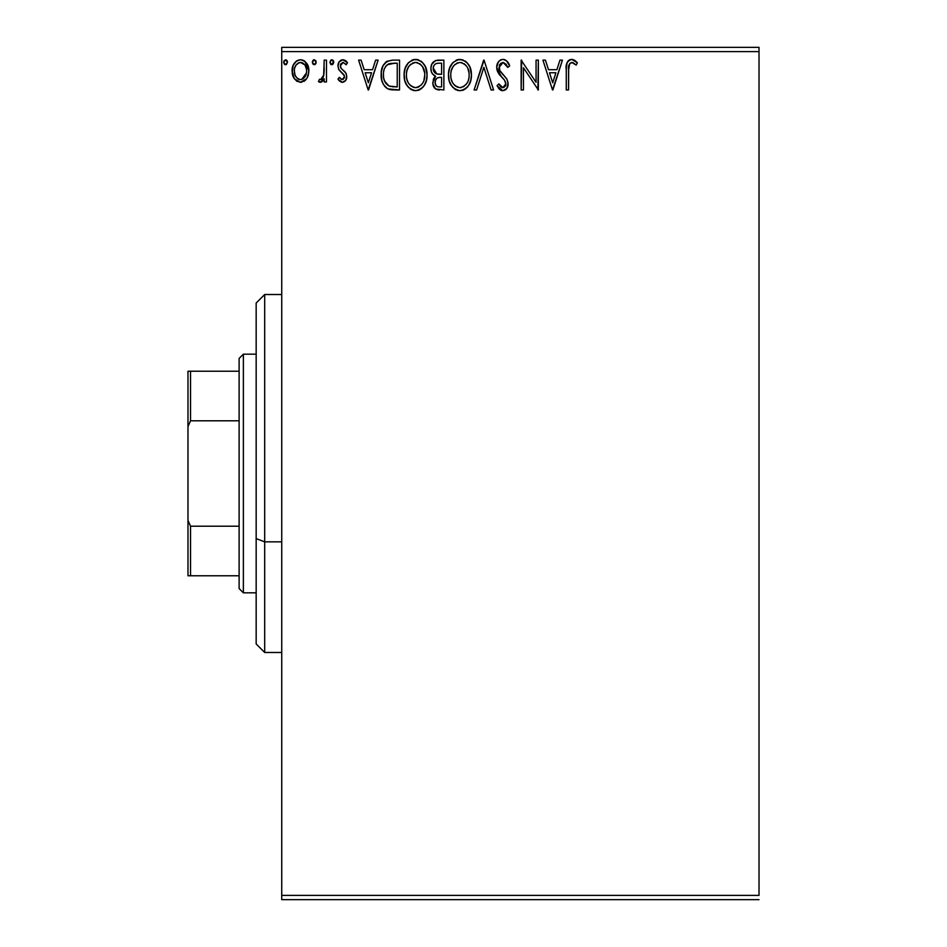 <?xml version="1.0" encoding="UTF-8"?>
<svg xmlns="http://www.w3.org/2000/svg" width="947" height="947" viewBox="0 0 947 947"><rect width="100%" height="100%" fill="white"/><g stroke="black" fill="none" stroke-linecap="round" stroke-linejoin="round"><path stroke-width="1.42" d="M281.733 51.612L759.021 51.612L759.021 895.389L281.733 895.389L281.733 51.612L281.733 899.65L759.021 899.65L281.733 899.65L281.733 895.389L759.021 895.389L759.021 51.612L281.733 51.612L281.733 47.35L281.733 51.612M304.898 61.318L308.888 70.978C308.947 64.787 306.141 61.046 300.471 59.756C294.801 61.046 291.996 64.787 292.055 70.978L294.292 78.719L300.471 82.318L306.662 78.708L308.367 75.014L308.769 69.036L306.84 63.579L304.165 60.786L300.471 59.756L296.766 60.786L293.191 65.296L292.185 73.014L293.748 77.855L296.92 81.335L301.395 82.259L306.094 79.465M324.182 60.135L326.478 60.135L324.182 60.135L323.661 75.689L322.394 78.565L320.891 79.607L319.541 79.252L318.452 81.572L321.554 81.975L324.182 78.719L324.182 81.939L326.478 81.939L326.478 60.135L326.478 81.939L326.478 60.135L324.182 60.135L323.827 74.943L320.571 79.643L319.541 79.252L318.452 81.572L320.193 82.318L324.182 78.719L324.182 81.939L326.478 81.939L324.182 81.939M342.376 82.318L345.714 80.412L346.709 75.736L345.466 72.374L340.79 68.018L340.423 64.716L343.051 62.431L346.2 64.727L347.513 62.703L345.525 60.608L342.79 59.756L339.133 61.863L337.949 66.053L338.979 69.877L344.306 75.677L344.317 77.713L343.193 79.347L341.311 79.406L339.298 77.346L337.949 79.217L339.831 81.276L342.376 82.318C345.347 81.702 346.803 79.797 346.744 76.6L346.01 73.239L340.79 68.018L340.245 65.935L343.051 62.431L346.2 64.727L347.513 62.703L342.79 59.756C339.547 60.442 337.925 62.549 337.949 66.053L338.706 69.415L343.903 74.73L344.448 76.707L342.234 79.643L339.298 77.346L337.949 79.217L342.376 82.318M381.191 75.713L381.168 74.671C380.824 66.065 384.636 61.224 392.591 60.135L386.873 61.366L383.05 65.757L381.298 72.055L381.819 80.424L383.488 84.65L387.453 88.651L391.395 89.776L399.527 89.965L399.527 60.135L392.591 60.135C384.636 61.224 380.824 66.065 381.168 74.671C380.824 80.791 383.073 85.526 387.903 88.888L399.527 89.965L399.527 60.135L399.527 89.965L395.006 89.965M437.928 60.135L443.883 60.135L435.656 60.501L431.844 64.124L430.909 67.829L431.335 71.629L432.554 73.984L435.596 76.222L433.442 79.063L432.886 84.011L435.525 88.971L443.883 89.965L443.883 60.135L443.883 89.965L443.883 60.135L437.928 60.135C433.264 60.857 430.921 63.674 430.885 68.598C430.861 72.173 432.424 74.706 435.596 76.222L432.803 82.578C432.838 87.278 435.123 89.74 439.668 89.965L438.236 89.882M476.601 89.965L474.104 89.965L483.657 60.135L474.104 89.965L476.601 89.965L483.858 67.332L491.102 89.965L493.6 89.965L484.047 60.135L493.6 89.965L484.047 60.135L474.104 89.965L476.601 89.965L483.858 67.332L491.102 89.965L493.6 89.965L491.102 89.965M536.061 60.135L536.061 82.33L521.146 60.135L521.146 89.965L523.431 89.965L523.431 67.722L538.346 89.965L538.346 60.135L536.061 60.135L538.346 60.135L536.061 60.135L536.061 82.33L521.146 60.135L521.146 89.965L523.431 89.965L523.431 67.722L538.346 89.965L538.346 60.135L537.872 89.965M568.567 70.125L569.751 63.437L572.533 62.549L576.19 65.106L577.362 62.81L574.912 60.454L571.728 59.365L569.325 59.969L567.241 62.277L566.294 67.829L566.27 89.965L568.567 89.965L568.567 70.125C567.869 66.468 568.934 63.899 571.751 62.431L576.19 65.106L577.362 62.81L571.728 59.365C567.17 60.916 565.347 64.408 566.27 69.818L566.27 89.965L568.567 89.965L568.673 66.669M559.949 60.135L562.447 60.135L552.882 89.965L562.447 60.135L559.949 60.135L556.883 69.699L548.502 69.699L545.436 60.135L542.939 60.135L552.503 89.965L562.447 60.135L559.949 60.135L556.883 69.699L548.502 69.699L545.436 60.135L542.939 60.135L552.503 89.965L542.939 60.135L545.436 60.135M502.964 59.365L500.265 60.123L498.264 62.1L496.666 67.438L498.146 72.741L504.455 80.045L505.757 82.851L505.106 86.437L503.508 87.598L500.856 86.852L498.844 83.845L497.045 85.68L499.258 89.054L502.81 90.734L506.858 88.402L508.066 82.59L506.74 78.85L499.708 70.409L499.306 65.438L500.643 63.402L503.129 62.431L506.1 64.242L507.805 67.403L509.664 65.888L506.396 60.655L502.964 59.365C498.809 60.277 496.713 62.976 496.666 67.438L501.626 77.074L504.455 80.045L505.84 83.892L502.833 87.669L498.844 83.845L497.045 85.68L502.81 90.734C506.396 89.953 508.184 87.633 508.137 83.774L506.965 79.228L499.708 70.409L498.962 67.486L503.129 62.431L507.805 67.403L509.664 65.888C508.669 62.242 506.432 60.075 502.964 59.365M471.428 74.92L469.913 67.083L467.013 62.609L462.562 59.744L457.259 59.756L452.832 62.68L449.636 68.03L448.511 73.724L449.103 80.424L451.234 85.372L454.962 89.255L458.739 90.64L462.74 90.308L465.758 88.663L468.753 85.194L470.789 80.246L471.428 74.92C471.535 66.42 467.7 61.247 459.911 59.365C452.145 61.306 448.333 66.539 448.476 75.062C448.322 83.667 452.204 88.888 460.088 90.734C467.818 88.698 471.594 83.431 471.428 74.92M427.061 74.92L425.546 67.083L422.646 62.609L418.195 59.744L412.904 59.756L408.465 62.68L405.269 68.03L404.156 73.724L404.748 80.424L406.879 85.372L410.596 89.255L414.384 90.64L418.373 90.308L421.391 88.663L424.386 85.194L426.422 80.246L427.061 74.92C427.168 66.42 423.333 61.247 415.555 59.365C407.778 61.306 403.967 66.539 404.109 75.062C403.967 83.667 407.837 88.888 415.733 90.734C423.451 88.698 427.227 83.431 427.061 74.92M375.616 60.135L378.113 60.135L368.549 89.965L378.113 60.135L375.616 60.135L372.55 69.699L364.169 69.699L361.103 60.135L358.605 60.135L368.17 89.965L378.113 60.135L375.616 60.135L372.55 69.699L364.169 69.699L361.103 60.135L358.605 60.135L368.17 89.965L358.605 60.135L361.103 60.135M330.598 64.136L329.923 62.242L331.829 59.756L333.746 62.242L331.829 64.727L333.64 61.377L332.657 59.992L331.012 59.992L329.923 62.242L331 64.491L332.657 64.491L333.711 62.668M316.156 62.242L314.451 59.768L313.078 60.265L312.356 61.804L312.794 63.887L314.025 64.704L315.682 63.875L316.156 62.242L314.238 59.756L312.332 62.242L314.238 64.727L316.156 62.242M287.474 62.242L286.385 59.992L284.124 60.596L283.674 62.668L284.727 64.491L286.385 64.491L287.474 62.242L285.556 64.727L287.474 62.242L285.556 59.756L283.65 62.242L285.556 64.727L286.278 64.55M759.021 47.35L281.733 47.35L759.021 47.35L759.021 51.612L759.021 47.35M568.567 89.965L566.27 89.965M566.294 67.829L566.27 68.823M566.851 63.212L567.229 62.289M567.75 61.413L568.614 60.478M569.325 59.969L570.058 59.637M572.592 59.448L574.912 60.454M576.794 62.171L577.362 62.81L576.19 65.106L573.255 62.857L571.183 62.502M573.255 62.857L571.751 62.431M568.969 64.881L568.816 65.509M568.78 65.734L568.697 66.42M552.705 82.768L549.485 72.753L555.901 72.753L552.705 82.768L549.485 72.753L555.901 72.753L552.705 82.768M523.431 89.965L521.146 89.965L521.667 60.135M503.591 59.412L504.195 59.519M504.715 59.673L505.355 59.957M507.58 61.934L508.006 62.538M509.178 64.739L509.664 65.888L507.805 67.403L507.45 66.574L507.805 67.403M499.614 64.716L499.306 65.426M499.01 68.243L499.152 68.953M499.164 69.024L500.099 71.072M500.525 71.712L501.034 72.398M505.094 76.825L502.17 73.759M508.066 85.005L507.841 86.153M507.829 86.213L506.87 88.379M506.112 89.302L505.426 89.87M501.815 90.616L500.868 90.273M500.04 89.764L498.264 87.751M497.045 85.68L498.844 83.845L499.187 84.496M499.554 85.112L500.371 86.319M501.448 87.29L502.111 87.574M502.123 87.574L502.833 87.669M505.106 86.437L505.615 85.431M505.674 85.23L505.757 82.863M503.78 79.264L503.07 78.53M500.679 76.068L499.791 75.062M499.744 75.002L498.903 73.913M497.518 71.51L496.784 68.942M496.749 66.041L496.69 66.74M497.66 63.106L498.252 62.123M498.288 62.064L499.152 61.034M500.265 60.123L501.555 59.554M505.816 83.372L505.805 84.567M499.187 84.484L498.844 83.845M498.619 88.26L499.258 89.054M508.125 84.378L508.137 83.774M471.275 77.571L471.073 78.897M470.789 80.246L470.446 81.406M470.091 82.436L468.753 85.194M467.996 86.331L467.131 87.373M463.746 89.918L462.74 90.308M458.75 90.64L457.448 90.379M455.708 89.681L454.998 89.267M452.879 87.491L449.991 83.016M449.73 82.389L449.103 80.412M448.7 78.376L448.629 77.761M448.476 75.062L448.511 73.712M448.629 72.339L448.76 71.416M449.115 69.699L449.612 68.077M451.234 64.775L452.82 62.68M456.276 60.123L458.526 59.472M465.273 61.07L466.989 62.585M469.901 67.071L468.647 64.727M469.925 67.119L470.446 68.504M471.097 71.084L471.263 72.209M468.315 80.329L468.812 78.376M466.279 84.224L465.782 84.816M461.248 87.55L459.993 87.669C453.731 86.094 450.654 81.892 450.772 75.073L450.89 77.228L450.772 75.073C450.63 68.184 453.696 63.97 459.993 62.431C466.196 63.982 469.238 68.148 469.132 74.931L469.014 72.789L469.132 74.931C469.274 81.773 466.22 86.023 459.993 87.669L460.538 87.657M452.264 82.058L453.341 83.857M451.257 79.276L450.89 77.228M452.346 82.235L451.281 79.347M453.873 84.543L455.069 85.739L453.873 84.543M456.845 63.141L457.863 62.751M451.281 70.729L452.926 66.787L455.164 64.23M453.554 65.876L452.133 68.279M450.89 72.907L451.269 70.776M468.635 70.705L468.445 70.031M467.818 68.373L469.014 72.789M465.675 65.094L466.942 66.764M461.059 62.502L462.1 62.739M469.096 76.009L469.002 77.086M434.472 87.964L432.886 84.011M433.442 79.063L433.773 78.352M434.318 77.5L434.851 76.885M434.507 75.677L433.537 75.002M432.542 73.984L432.057 73.25M432.021 73.179L431.572 72.268M430.885 68.598L430.909 67.829M430.992 67.024L431.501 64.929M432.187 63.485L433.134 62.182M433.643 71.037L433.181 68.598C433.395 64.941 435.324 63.141 438.97 63.189L441.598 63.189L441.598 74.28L436.78 73.937L440.438 74.28L436.78 73.937L433.217 67.959L433.3 69.912M436.094 85.763L435.135 83.383L435.513 80.128L437.301 77.914L440.426 77.346L438.639 77.476M435.312 80.779L435.087 82.519C435.206 79.051 436.981 77.323 440.426 77.346L441.598 77.346L441.598 86.911L439.219 86.911C436.472 86.781 435.099 85.325 435.087 82.519L436.022 85.668M437.928 86.781L437.052 86.485M435.975 73.606L434.898 72.86M433.3 67.296L434.034 65.39M433.679 66.077L433.359 67.048M435.3 84.224L435.135 83.383M435.087 82.519L435.111 81.904M435.513 80.128L436.46 78.565M440.426 77.346L441.598 77.346L441.598 86.911L439.219 86.911M427.026 76.257L426.718 78.897M426.422 80.246L426.091 81.406M425.724 82.436L424.386 85.194M423.629 86.331L422.764 87.384M419.355 89.929L418.373 90.308M414.384 90.64L413.081 90.379M411.341 89.681L410.631 89.267M408.512 87.491L405.624 83.016M405.363 82.389L404.748 80.412M404.345 78.376L404.262 77.749M404.109 75.062L404.156 73.712M404.262 72.339L404.393 71.416M404.748 69.699L405.245 68.077M406.855 64.798L408.453 62.68M411.909 60.123L414.159 59.472M416.929 59.46L418.183 59.744M418.195 59.744L416.881 59.46M420.906 61.07L422.622 62.585M425.558 67.119L426.091 68.504M426.742 71.084L426.908 72.209M425.546 67.083L424.28 64.727M414.336 62.538L415.082 62.443M419.675 63.662L422.575 66.764L424.647 72.789M423.948 80.329L424.765 74.931C424.907 81.773 421.865 86.023 415.626 87.669L414.549 87.586L415.626 87.669C409.364 86.094 406.299 81.892 406.405 75.073C406.263 68.184 409.329 63.97 415.626 62.431C421.829 63.982 424.872 68.148 424.765 74.931L424.445 78.376M421.912 84.224L418.752 86.899L416.171 87.657M407.897 82.058L408.974 83.857M406.405 75.073L406.523 72.907L406.405 75.073M406.902 79.276L406.523 77.228M407.991 82.235L406.914 79.347M409.506 84.543L410.714 85.739L409.506 84.543M412.49 63.141L413.496 62.751M406.914 70.729L408.571 66.787L410.797 64.23M409.187 65.876L407.766 68.279M424.268 70.705L424.078 70.031M423.451 68.373L422.575 66.764M421.308 65.094L419.663 63.662M416.704 62.502L417.745 62.739M416.881 87.55L417.781 87.313M418.325 87.1L421.415 84.816M393.194 89.929L391.395 89.776M391.371 89.776L389.773 89.503M389.631 89.48L388.779 89.243M386.956 88.367L384.671 86.331M382.588 82.791L382.257 81.904M381.807 80.365L381.499 78.85M381.333 77.642L381.239 76.731M387.465 61.07L386.873 61.366M386.317 61.721L385.311 62.549M385.417 82.768L384.648 81.264L389.122 86.07C385.05 83.502 383.168 79.702 383.464 74.683L383.523 76.364L383.464 74.683C383.168 70.007 384.896 66.432 388.625 63.958L387.276 64.751L394.757 63.189L390.117 63.52L397.231 63.189L397.231 86.911L389.122 86.07L385.879 83.466L384.032 79.441L384.648 81.264M385.251 67.059L387.276 64.751M385.654 66.456L386.447 65.485M390.732 86.532L389.915 86.343M394.059 86.875L392.378 86.757M383.701 71.546L383.949 70.315M368.359 82.768L365.151 72.753L371.567 72.753L368.359 82.768L365.151 72.753L371.567 72.753L368.359 82.768M341.689 82.247L341.027 82.022M339.428 80.933L338.813 80.306M337.949 79.217L339.298 77.346L339.866 78.128M341.76 79.572L342.494 79.619M343.193 79.347L344.317 77.737M344.329 77.666L344.353 75.843M344.424 77.204L344.14 75.192M342.246 72.966L340.766 71.83M338.6 62.798L339.133 61.863M342.222 59.791L340.991 60.158M343.927 59.886L346.566 61.46M346.638 61.531L345.525 60.608M347.513 62.703L346.2 64.727M346.188 64.716L345.596 63.899M343.548 62.478L342.435 62.502M340.967 63.603L340.423 64.716M340.387 64.822L341.027 68.35M346.01 73.239L346.353 74.044M346.709 75.736L346.732 77.098M346.507 78.577L346.247 79.394M345.075 81.193L342.909 82.282M344.791 71.593L344.033 70.907M329.923 62.23L331.829 64.727M330.396 63.887L331.403 64.668M333.19 60.501L333.604 61.271M322.655 81.122L321.921 81.75M321.542 81.975L320.548 82.294M318.843 81.856L319.956 82.294M320.193 82.318L318.452 81.572L319.541 79.252L321.211 79.512M319.541 79.252L320.571 79.643M321.779 79.181L323.187 77.169M323.46 76.411L323.957 74.02M324.04 73.073L324.182 67.462M324.17 69.332L324.134 71.214M316.026 63.153L315.682 63.875M315.671 63.887L314.96 64.55M313.421 59.981L314.025 59.768M315.6 60.501L316.038 61.377M315.682 60.608L316.014 61.271M305.479 80.164L304.023 81.335L305.479 80.164M300.945 82.294L299.986 82.294M293.262 76.885L292.635 75.204M292.564 74.979L292.185 73.061M292.055 70.978L292.09 69.995M292.173 69.048L292.327 68.066M292.54 67.142L292.848 66.16M293.179 65.307L296.233 61.164M296.79 60.774L299.453 59.815M301.477 59.815L302.389 60.004M303.502 60.419L304.165 60.786M307.195 77.843L308.852 71.996M308.355 75.038L307.266 77.713M307.657 76.932L308.367 75.014M308.888 70.978L308.852 70.007M294.979 74.813L294.351 70.954C294.245 66.337 296.281 63.496 300.471 62.431C304.65 63.496 306.698 66.349 306.591 70.954C306.686 75.582 304.65 78.483 300.471 79.643L300.471 79.643C296.293 78.483 294.257 75.582 294.351 70.954L294.434 72.41M300.471 62.431L299.027 62.644L301.904 62.644L300.471 62.431L304.756 64.787M305.159 65.39L306.508 69.51M306.508 72.434L305.147 76.565L303.218 78.743L300.471 79.643L301.915 79.406M299.737 79.584L296.671 77.737L295.144 75.251M298.459 62.869L295.784 65.39L299.039 62.644M303.786 63.721L302.827 63.047M301.655 79.489L306.437 72.966M285.118 64.656L284.313 64.136M286.917 60.501L287.332 61.271M287.355 61.377L286.988 60.596M464.03 63.662L465.64 65.071M467.51 82.259L466.978 83.206M464.042 86.343L463.119 86.899M457.863 87.337L455.069 85.739M439.515 74.268L438.591 74.233M438.141 74.186L437.23 74.055M434.614 72.576L433.679 71.12M433.181 68.598L433.217 67.959M434.744 64.455L436.165 63.544M438.97 63.189L441.598 63.189L441.598 74.28L440.438 74.28M406.523 72.907L406.914 70.776M423.143 82.259L422.622 83.206M413.508 87.337L410.714 85.739M394.757 63.189L397.231 63.189L397.231 86.911L395.728 86.911M384.032 79.441L383.724 78.033M388.992 63.816L390.117 63.52M294.351 70.954L294.434 69.51M294.695 68.077L295.784 65.39M301.904 62.644L303.206 63.283M306.26 73.866L305.147 76.565M299.027 79.406L297.737 78.731M264.687 541.85L264.687 294.517L264.687 541.85L281.733 541.85L264.687 541.85L264.687 652.483L264.687 541.85L256.163 538.594L264.687 541.85M256.163 303.04L256.163 538.594L256.163 303.04L264.687 294.517L281.733 294.517M256.163 643.96L256.163 538.594L256.163 643.96L264.687 652.483L281.733 652.483M239.118 526.212L239.118 588.561L243.379 592.822L243.379 354.178L239.118 358.44L239.118 526.212L239.118 358.44L243.379 354.178L243.379 592.822L256.163 592.822L243.379 592.822L239.118 588.561L239.118 526.212L190.536 526.212L187.98 520.365L187.98 426.635L190.536 420.788L239.118 420.788L190.536 420.788L190.536 371.224L187.98 371.224L187.98 426.635L187.98 371.224L190.536 371.224L190.536 420.788L187.98 426.635L187.98 575.776L239.118 575.776L190.536 575.776L190.536 526.212L190.536 575.776L187.98 575.776L187.98 520.365L190.536 526.212L239.118 526.212M256.163 354.178L243.379 354.178L256.163 354.178M239.118 371.224L190.536 371.224L239.118 371.224"/></g></svg>
